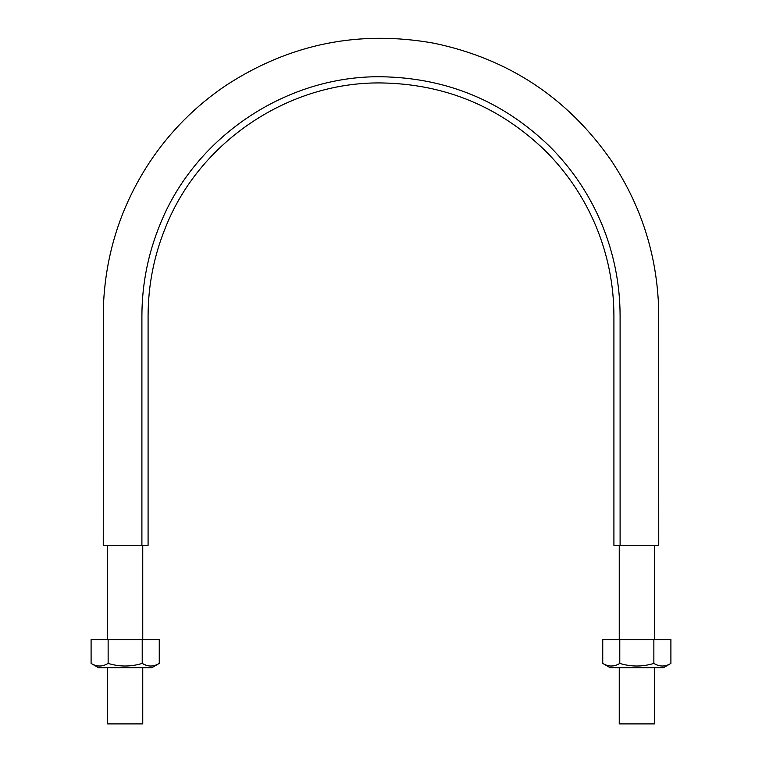 <?xml version="1.0" encoding="UTF-8"?>
<svg xmlns="http://www.w3.org/2000/svg" width="762" height="762" viewBox="0 0 762 762"><rect width="100%" height="100%" fill="white"/><g stroke="black" fill="none" stroke-linecap="round" stroke-linejoin="round"><path stroke-width="1.14" d="M141.903 545.382L148.085 545.382L148.085 315.849C148.161 285.007 154.076 255.289 165.821 226.714C200.015 141.199 288.912 81.81 381 82.934C444.922 83.887 499.824 106.632 545.697 151.152C567.471 173.031 584.302 198.215 596.179 226.714C607.924 255.289 613.839 285.007 613.915 315.849L613.915 545.382L658.749 545.382L620.097 545.382L620.097 315.849C620.02 284.178 613.953 253.679 601.894 224.352C589.693 195.101 572.424 169.24 550.069 146.78C502.977 101.07 446.618 77.734 381 76.752C286.464 75.59 195.205 136.56 160.106 224.352C148.047 253.679 141.98 284.178 141.903 315.849L141.903 545.382L103.251 545.382L141.903 545.382M654.396 667.674L654.396 723.9L619.249 723.9L619.249 667.674M107.604 667.674L107.604 723.9L142.751 723.9L142.751 667.674M142.751 639.566L142.751 545.382M654.396 639.566L654.396 545.382M91.097 639.566L91.097 663.416C96.755 666.883 102.441 666.883 108.137 663.416C119.472 666.883 130.826 666.883 142.218 663.416C147.885 666.883 153.562 666.883 159.258 663.416L159.258 639.566L91.097 639.566M146.437 665.34L142.751 663.712M91.097 663.416L98.469 667.674L151.886 667.674L159.258 663.416M142.218 639.566L142.218 663.416M108.137 639.566L108.137 663.416M653.863 639.566L602.742 639.566L602.742 663.416C608.409 666.883 614.086 666.883 619.782 663.416C631.117 666.883 642.48 666.883 653.863 663.416C659.53 666.883 665.216 666.883 670.903 663.416L670.903 639.566L653.863 639.566L653.863 663.416M619.782 639.566L619.782 663.416M670.903 663.416L663.531 667.674L610.114 667.674L602.742 663.416M658.749 545.382L658.673 309.401C657.101 255.327 641.337 205.769 611.372 160.725C567.881 98.108 508.826 58.95 434.207 43.263C359.178 29.747 289.731 43.815 225.876 85.477C195.367 106.08 169.916 131.721 149.523 162.382C120.929 205.978 105.566 253.832 103.432 305.924L103.251 545.382M107.604 639.566L107.604 545.382M619.249 639.566L619.249 545.382"/></g></svg>
